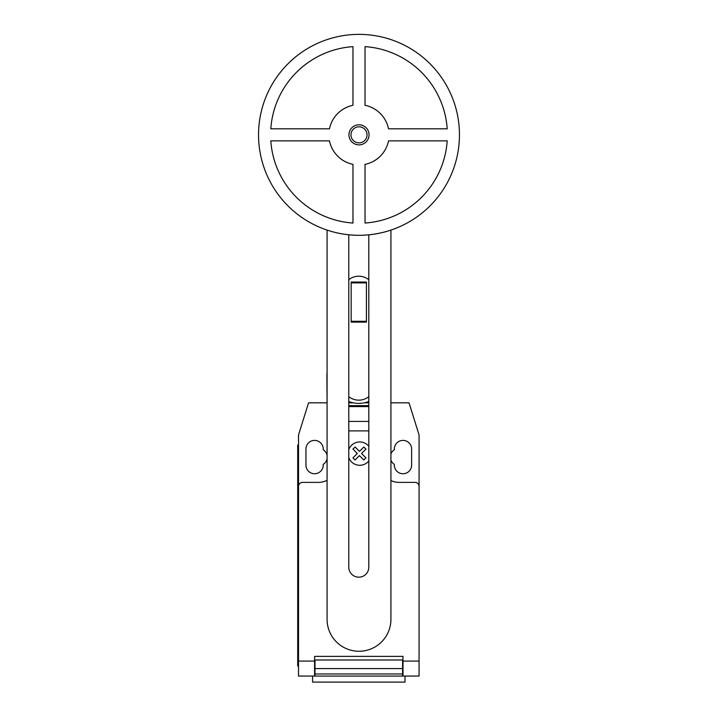 <?xml version="1.0" encoding="UTF-8"?>
<svg xmlns="http://www.w3.org/2000/svg" width="718" height="718" viewBox="0 0 718 718"><rect width="100%" height="100%" fill="white"/><g stroke="black" fill="none" stroke-linecap="round" stroke-linejoin="round"><path stroke-width="1.08" d="M369.043 134.831A10.043 10.043 0 0 1 359 144.883A10.043 10.043 0 0 1 348.957 134.831A10.043 10.043 0 0 1 359 124.788A10.043 10.043 0 0 1 369.043 134.831M367.033 134.831A8.033 8.033 0 0 1 359 142.873A8.033 8.033 0 0 1 350.967 134.831A8.033 8.033 0 0 1 359 126.799A8.033 8.033 0 0 1 367.033 134.831M459.457 134.831A100.457 100.457 0 0 1 359 235.298A100.457 100.457 0 0 1 258.543 134.831A100.457 100.457 0 0 1 359 34.374A100.457 100.457 0 0 1 459.457 134.831M365.031 164.368A30.138 30.138 0 0 0 388.528 140.863L447.197 140.863A88.404 88.404 0 0 1 365.031 223.038L365.031 164.368M352.969 223.038A88.404 88.404 0 0 1 270.803 140.863L329.472 140.863A30.138 30.138 0 0 0 352.969 164.368L352.969 223.038M329.472 128.809L270.803 128.809A88.404 88.404 0 0 1 352.969 46.634L352.969 105.304A30.138 30.138 0 0 0 329.472 128.809M388.528 128.809A30.138 30.138 0 0 0 365.031 105.304L365.031 46.634A88.404 88.404 0 0 1 447.197 128.809L388.528 128.809M366.422 321.287L366.422 282.048L351.156 282.048L351.156 322.122L366.422 322.122L366.422 321.287L351.156 321.287M366.422 282.892L351.156 282.892M368.81 396.659A16.074 16.074 0 0 1 348.777 396.659M348.777 279.715A16.074 16.074 0 0 1 368.81 279.715M348.777 234.777L348.777 567.166A10.016 10.016 0 0 0 358.794 577.182A10.016 10.016 0 0 0 368.81 567.166L368.81 234.813M390.924 230.083L390.924 619.338A31.924 31.924 0 0 1 359 651.262A31.924 31.924 0 0 1 327.076 619.338L327.076 230.083M348.777 401.479A27.329 27.329 0 0 0 368.81 401.479M327.076 402.816L326.887 376.053A31.906 31.906 0 0 1 327.076 372.615M368.81 402.816L364.295 402.816M353.292 402.816L348.777 402.816M312.572 676.069L312.572 682.1L405.006 682.1L405.006 676.069M419.07 664.868L419.07 674.57M368.81 406.585L348.777 406.585M348.777 405.634L368.81 405.634L348.777 405.634M368.81 430.89L348.777 430.89M326.887 402.816L308.56 402.816L298.517 434.964L298.517 486.4A4.021 4.021 0 0 1 302.529 482.379L318.604 482.379A18.085 18.085 0 0 0 327.076 480.279M298.517 486.4L298.517 661.072L314.592 661.072L314.592 656.378L402.995 656.378L402.995 676.069L419.07 676.069L419.07 661.072L402.995 661.072M390.924 480.495A18.085 18.085 0 0 0 398.975 482.379L415.049 482.379A4.021 4.021 0 0 1 419.07 486.4L419.07 661.072M402.592 668.584L402.592 659.995L314.987 659.995L314.987 673.96L402.592 673.96L402.592 668.584L314.987 668.584M314.987 673.96L314.987 676.069L402.592 676.069L402.592 673.96M298.517 661.072L298.517 676.069L314.592 676.069L314.592 661.072M297.71 657.993L297.71 453.049L298.517 453.049L298.517 657.993L297.71 657.993L297.71 666.026L298.517 666.026M298.517 445.016L297.71 445.016L297.71 453.049M390.924 402.816L409.018 402.816L419.07 434.964L419.07 486.4M390.924 460.211A8.643 8.643 0 0 0 394.353 464.366L394.353 465.102A8.643 8.643 0 0 0 402.995 473.745A8.643 8.643 0 0 0 411.629 465.102L411.629 449.028A8.643 8.643 0 0 0 402.995 440.394A8.643 8.643 0 0 0 394.353 449.028L394.353 449.764A8.643 8.643 0 0 0 390.924 453.929M327.076 455.347A8.643 8.643 0 0 0 323.226 449.764L323.226 449.028A8.643 8.643 0 0 0 314.592 440.394A8.643 8.643 0 0 0 305.949 449.028L305.949 465.102A8.643 8.643 0 0 0 314.592 473.745A8.643 8.643 0 0 0 323.226 465.102L323.226 464.366A8.643 8.643 0 0 0 327.076 458.784M365.929 457.869L363.811 459.996L359.431 455.616L355.069 459.996L352.942 457.869L357.313 453.498L352.942 449.118L355.069 447L359.431 451.38L363.811 447L365.929 449.118L361.558 453.498L365.929 457.869M368.81 446.255A11.676 11.676 0 0 0 348.777 449.63M348.777 457.599A11.676 11.676 0 0 0 368.81 460.974M368.81 421.421L348.777 421.421"/></g></svg>
